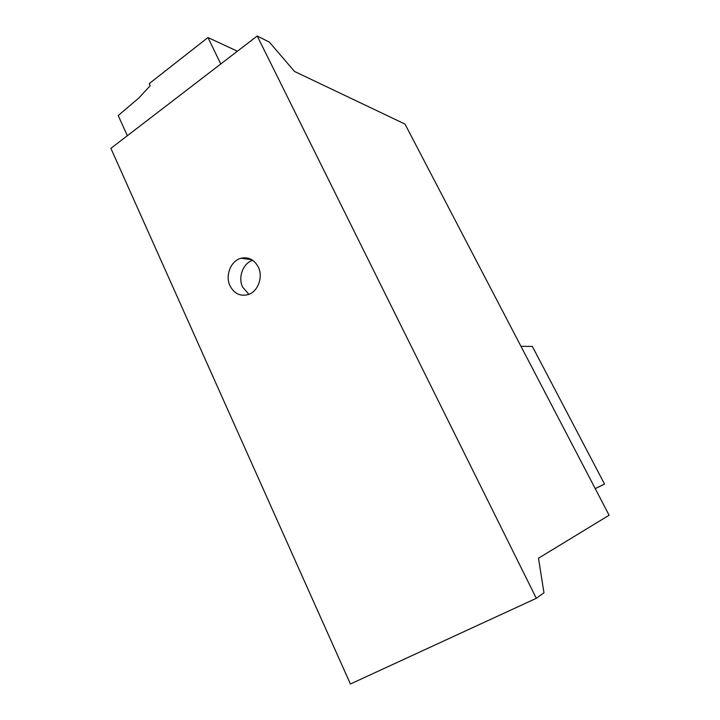 <?xml version="1.0" encoding="UTF-8"?>
<svg xmlns="http://www.w3.org/2000/svg" width="720" height="720" viewBox="0 0 720 720"><rect width="100%" height="100%" fill="white"/><g stroke="black" fill="none" stroke-linecap="round" stroke-linejoin="round"><path stroke-width="1.08" d="M258.309 267.075C263.277 276.939 258.129 291.285 248.553 294.444C240.507 296.694 234.342 293.841 230.04 285.876C224.91 275.535 230.877 260.568 241.164 258.219C248.607 256.743 254.322 259.695 258.309 267.075M252.693 260.289C243.036 263.187 237.78 277.326 242.649 287.118L248.877 294.318M538.497 558.207L609.111 515.232L405 124.083L294.525 71.46L269.388 42.138L257.22 36L536.319 598.311L543.96 592.803L538.497 558.207M536.319 598.311L350.406 684L110.889 148.356L257.22 36M595.206 488.601L604.539 484.065L532.359 346.437L520.956 346.302M595.242 488.655L604.539 484.065M127.341 135.72L118.215 115.551L139.077 97.785L150.183 85.716L149.211 83.619L207.981 37.53L220.779 63.981M237.402 51.219L207.981 37.53M251.883 259.767L241.164 258.219"/></g></svg>
